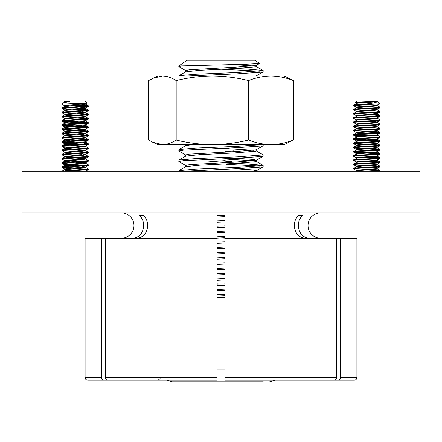 <?xml version="1.0" encoding="UTF-8"?>
<svg xmlns="http://www.w3.org/2000/svg" width="442" height="442" viewBox="0 0 442 442"><rect width="100%" height="100%" fill="white"/><g stroke="black" fill="none" stroke-linecap="round" stroke-linejoin="round"><path stroke-width="0.66" d="M302.56 215.508L298.543 215.508L302.56 215.508C299.798 218.105 298.378 221.453 298.3 225.553C298.958 233.282 302.632 237.52 309.328 238.271M320.754 238.271A12.719 12.719 0 0 1 308.03 225.553A12.719 12.719 0 0 1 320.754 212.834M336.633 238.271L340.655 238.271L340.655 377.523L356.904 377.523A2.68 2.68 0 0 1 354.224 380.203L334.318 380.203C335.721 380.043 336.495 379.148 336.633 377.523L336.633 238.271L225.017 238.271L225.017 215.508L216.983 215.508L216.983 238.271L85.096 238.271L85.096 377.523L101.345 377.523L101.345 238.271M298.543 215.508C295.781 218.105 294.361 221.453 294.284 225.553C294.936 233.282 298.61 237.52 305.306 238.271M132.672 238.271C139.368 237.52 143.042 233.282 143.7 225.553C143.622 221.453 142.202 218.105 139.44 215.508L143.457 215.508C146.219 218.105 147.639 221.453 147.716 225.553C147.064 233.282 143.39 237.52 136.694 238.271M121.246 238.271A12.719 12.719 0 0 0 133.97 225.553A12.719 12.719 0 0 0 121.246 212.834M419.9 212.834L22.1 212.834L22.1 171.325L419.9 171.325L419.9 212.834M340.655 377.523C340.511 379.148 339.738 380.043 338.334 380.203L354.224 380.203M334.318 380.203L225.017 380.203L225.017 378.54M225.017 380.203L225.017 238.271M164.651 380.203L87.776 380.203C86.146 380.043 85.256 379.148 85.096 377.523M166.7 380.203L107.682 380.203L166.7 380.203L172.297 381.777L263.272 381.777M103.666 380.203C102.262 380.043 101.489 379.148 101.345 377.523M356.904 377.523L356.904 238.271L340.655 238.271M216.983 377.523L216.983 380.203L107.682 380.203C106.279 380.043 105.505 379.148 105.367 377.523L216.983 377.523L216.983 238.271M105.367 238.271L105.367 377.523M216.983 380.203L216.983 378.54M139.44 215.508L143.457 215.508M152.705 78.383L162.407 76.035C167.037 76.135 171.623 77.654 176.176 80.599C188.154 77.659 200.215 76.135 212.359 76.035C224.508 76.135 236.569 77.654 248.537 80.599C255.962 77.654 263.432 76.135 270.946 76.035C278.493 76.14 285.963 77.665 293.355 80.599L284.256 76.035L157.744 76.035L148.645 80.599L148.645 140.004L152.705 142.213L162.407 144.562L157.744 144.562L152.705 142.213M270.946 144.562L162.407 144.562C167.032 144.462 171.623 142.943 176.176 140.004C188.143 142.943 200.204 144.462 212.359 144.562C224.503 144.462 236.564 142.943 248.537 140.004C255.962 142.943 263.432 144.468 270.946 144.562C278.493 144.457 285.963 142.937 293.355 140.004L284.256 144.562L270.946 144.562M293.355 80.599L293.355 140.004M248.537 80.599L248.537 140.004M176.176 80.599L176.176 140.004M356.434 103.085L355.39 102.445L356.799 101.036L376.833 101.036L379.562 103.82L374.109 104.196C365.042 104.726 351.07 105.251 353.898 105.782M355.534 102.527C353.224 102.19 366.882 101.831 373.888 101.461L377.286 101.704C375.993 102.621 371.634 103.45 364.208 104.196C356.517 104.55 353.081 104.903 353.898 105.251M373.888 101.461C367.147 102.014 354.097 102.583 356.583 103.146M377.247 101.461L377.048 101.561C375.02 102.268 353.285 102.969 356.583 103.671L353.639 105.124L353.683 105.71L356.434 107.301M379.562 103.82L377.048 105.251C375.02 105.953 353.285 106.66 356.583 107.362M377.253 105.157L377.048 105.782C375.02 106.483 353.285 107.185 356.583 107.887L362.363 108.511M356.434 111.522L353.683 109.925L353.639 109.34L356.583 107.887M377.186 105.572L379.938 107.168L379.993 107.76L377.048 109.472C375.02 110.174 353.285 110.876 356.583 111.577M377.253 109.378L377.048 109.997C375.02 110.699 353.285 111.401 356.583 112.108L356.374 111.45M371.269 110.622L379.938 111.384L379.943 112.03L377.048 113.688C375.02 114.39 353.285 115.091 356.583 115.793M371.269 112.793L377.253 113.555L377.048 114.213C375.02 114.914 353.285 115.622 356.583 116.323L353.639 117.771L353.683 118.357L356.434 119.953M371.269 114.837L379.938 115.605L379.943 116.252L377.048 117.904C375.02 118.605 353.285 119.312 356.583 120.014M377.253 117.81L377.048 118.434C375.02 119.136 353.285 119.837 356.583 120.539M371.269 121.23L375.512 121.594L377.048 122.119C375.02 122.826 353.285 123.528 356.583 124.23M377.253 121.992L377.048 122.649C375.02 123.351 353.285 124.053 356.583 124.755M371.269 125.445L375.512 125.81L377.048 126.34C375.02 127.042 353.285 127.744 356.583 128.445M377.253 126.208L377.048 126.865C375.02 127.567 353.285 128.274 356.583 128.976L356.374 128.843M362.363 133.815L356.583 133.191C353.285 132.489 375.02 131.788 377.048 131.081L377.048 130.556C375.02 131.257 353.285 131.959 356.583 132.666M356.583 137.407C353.285 136.705 375.02 136.003 377.048 135.302L377.048 134.771C375.02 135.473 353.285 136.18 356.583 136.882M377.186 135.092L379.938 136.689L379.993 137.28L377.048 138.992C375.02 139.694 353.285 140.396 356.583 141.097M377.253 138.899L377.048 139.517C375.02 140.219 353.285 140.921 356.583 141.628M371.269 140.142L379.938 140.904L379.943 141.55L377.048 143.208C375.02 143.91 353.285 144.611 356.583 145.313M377.253 143.114L377.048 143.733C375.02 144.435 353.285 145.142 356.583 145.843M356.434 149.473L353.639 147.821L353.688 147.23L356.374 145.711M371.269 144.357L379.938 145.125L379.943 145.772L377.048 147.424C375.02 148.125 353.285 148.832 356.583 149.534M377.253 147.33L377.048 147.954C375.02 148.656 353.285 149.357 356.583 150.059L353.688 151.451L353.683 152.098L362.363 152.855M371.269 148.573L379.938 149.341L379.943 149.987L377.048 151.639C375.02 152.346 353.285 153.048 356.583 153.75M377.253 151.545L377.048 152.17C375.02 152.871 353.285 153.573 356.583 154.275M371.269 152.788L379.938 153.556L379.943 154.203L377.048 155.86C375.02 156.562 353.285 157.264 356.583 157.965M377.253 155.766L377.048 156.385C375.02 157.087 353.285 157.794 356.583 158.496L353.688 159.882L353.898 160.601C349.738 159.899 377.17 159.197 379.733 158.496L379.733 157.965C377.17 158.672 349.738 159.374 353.898 160.076M379.943 158.424L377.048 160.076C375.02 160.778 353.285 161.479 356.583 162.186M377.253 159.982L377.048 160.601C375.02 161.308 353.285 162.01 356.583 162.711L353.639 164.164L353.683 164.744L356.434 166.341M371.269 161.225L379.938 161.993L379.943 162.639L377.048 164.291C375.02 164.993 353.285 165.7 356.583 166.402M377.253 164.197L377.048 164.822C375.02 165.523 353.285 166.225 356.583 166.927L362.363 167.551M356.434 170.562L353.683 168.966L353.639 168.38L356.583 166.927M377.253 168.38L377.048 168.512C375.02 169.214 353.285 169.916 356.583 170.618M377.253 168.413L377.048 169.037C375.02 169.739 353.285 170.441 356.583 171.148L357.506 171.325M355.771 171.325L356.583 171.148M357.169 107.489L366.816 108.284M371.269 108.577L377.253 109.34M366.816 108.809L376.457 109.599M366.816 121.462L376.457 122.246M357.169 149.661L366.816 150.457M357.169 166.529L366.816 167.325M357.169 170.745L363.573 171.325M377.186 168.827L379.993 170.485L379.943 171.071L378.567 171.325M379.993 170.485L370.904 171.325M371.269 165.441L379.938 166.209L379.733 166.927C377.17 167.628 349.738 168.336 353.898 169.037M379.993 166.269L379.733 166.402C377.17 167.104 349.738 167.805 353.898 168.512M379.943 162.639L379.733 162.711C377.17 163.413 349.738 164.115 353.898 164.822M379.993 162.054L379.733 162.186C377.17 162.888 349.738 163.59 353.898 164.291M379.943 154.203L379.733 154.275C377.17 154.982 349.738 155.683 353.898 156.385M356.44 154.07L353.639 155.728L353.683 156.313L356.434 157.91M379.993 153.617L379.733 153.75C377.17 154.451 349.738 155.159 353.898 155.86M379.943 149.987L379.733 150.059C377.17 150.761 349.738 151.468 353.898 152.17M379.993 149.402L379.733 149.534C377.17 150.236 349.738 150.937 353.898 151.639M379.943 145.772L379.733 145.843C377.17 146.545 349.738 147.247 353.898 147.954L362.363 148.639M379.993 145.186L379.733 145.313C377.17 146.02 349.738 146.722 353.898 147.424M379.943 141.55L379.733 141.628C377.17 142.33 349.738 143.031 353.898 143.733L362.363 144.423M356.44 141.418L353.688 143.015L353.898 143.733M379.993 140.965L379.733 141.097C377.17 141.799 349.738 142.506 353.898 143.208M379.943 137.335L379.733 137.407C377.17 138.114 349.738 138.816 353.898 139.517L362.363 140.202M356.44 137.202L353.688 138.799L353.898 139.517M379.993 136.749L379.733 136.882C377.17 137.584 349.738 138.285 353.898 138.992M371.269 131.705L379.938 132.473L379.733 133.191C377.17 133.893 349.738 134.6 353.898 135.302L362.363 135.987M356.44 132.981L353.688 134.583L353.898 135.302M379.993 132.534L379.733 132.666C377.17 133.368 349.738 134.07 353.898 134.771M371.269 127.489L379.938 128.257L379.733 128.976C377.17 129.677 349.738 130.379 353.898 131.081L353.688 130.362L356.44 128.766M379.993 128.318L379.733 128.445C377.17 129.152 349.738 129.854 353.898 130.556M377.186 122.44L379.938 124.036L379.733 124.755C377.17 125.462 349.738 126.163 353.898 126.865M356.44 124.55L353.639 126.208L353.683 126.793L356.434 128.39M379.993 124.097L379.733 124.23C377.17 124.931 349.738 125.639 353.898 126.34M377.186 118.224L379.938 119.821L379.733 120.539C377.17 121.241 349.738 121.948 353.898 122.649M356.44 120.329L353.639 121.992L353.683 122.578L356.434 124.169M379.993 119.881L379.733 120.014C377.17 120.716 349.738 121.417 353.898 122.119M379.943 116.252L379.733 116.323C377.17 117.025 349.738 117.727 353.898 118.434M379.993 115.666L379.733 115.793C377.17 116.5 349.738 117.202 353.898 117.904M379.943 112.03L379.733 112.108C377.17 112.809 349.738 113.511 353.898 114.213M356.44 111.898L353.639 113.555L353.683 114.141L356.434 115.738M379.993 111.45L379.733 111.577C377.17 112.279 349.738 112.986 353.898 113.688M379.943 107.815L379.733 107.887C377.17 108.594 349.738 109.296 353.898 109.997M379.993 107.229L379.733 107.362C377.17 108.063 349.738 108.765 353.898 109.472M366.816 169.96L378.987 170.745M366.816 165.744L378.987 166.529M366.816 161.529L378.987 162.313M366.816 157.308L378.987 158.092M371.269 157.009L379.993 157.838M366.816 153.092L378.987 153.877M354.639 151.766L366.816 152.567M366.816 148.877L378.987 149.661M354.639 147.551L366.816 148.346M366.816 144.656L378.987 145.446M354.639 143.335L366.816 144.131M366.816 140.44L378.987 141.225M354.639 139.12L366.816 139.915M354.639 134.898L366.816 135.694M366.816 132.009L378.987 132.793M354.639 130.683L366.816 131.478M354.639 105.378L366.816 106.174M374.109 104.196L364.208 104.196M64.808 101.677L65.167 101.036L85.201 101.036L87.052 102.887L62.035 104.196L64.808 105.892M64.654 101.55L69.598 101.461L63.355 102.903L62.035 104.196M65.002 101.461L64.747 102.096M69.598 101.461L64.808 102.063L63.355 102.903M78.88 103.428L84.831 103.98M83.251 103.251L85.56 103.787L68.283 105.251L64.764 105.782L64.747 106.312M79.637 107.174L85.626 107.931M85.626 103.71L85.626 104.24L83.019 104.726L64.808 106.279L62.035 107.887L62.057 108.517L70.731 109.285M64.747 106.345L70.731 107.108M79.637 104.997L88.317 105.765L88.312 106.406L85.56 108.003L68.283 109.472L64.764 109.997L64.747 110.533M85.626 107.964L85.626 108.456L83.019 108.942L64.808 110.494L62.007 112.146L62.057 112.732L64.808 114.329M82.09 111.577L85.56 112.218L68.283 113.688L64.764 114.213L64.747 114.749M85.626 112.146L85.626 112.671L83.019 113.158L64.747 114.782M79.637 113.434L88.339 114.213L88.312 114.837L85.56 116.439L68.283 117.904L64.764 118.434L64.747 118.964M85.626 116.362L85.626 116.892L83.019 117.379L64.808 118.931L62.035 120.539L62.057 121.163L70.731 121.937M79.637 117.649L88.317 118.417L88.312 119.058L85.56 120.655L68.283 122.119L64.764 122.649L64.747 123.18M65.543 122.953L75.184 123.743M85.626 120.616L85.626 121.108L83.019 121.594L64.747 123.219M79.637 126.086L88.361 126.904L62.051 128.959L64.808 127.362L83.019 125.81L85.626 125.324L85.626 124.799L64.764 126.865L64.747 127.434L70.731 128.191M88.361 126.904L88.312 127.489L85.56 129.086L64.764 131.081L64.747 131.65L70.731 132.412M85.626 129.053L85.626 129.539L83.019 130.031L64.747 131.65M79.637 130.302L88.339 131.081L88.312 131.71L85.56 133.307L68.283 134.771L64.764 135.302L64.747 135.832M65.543 135.606L75.184 136.396M85.626 133.269L85.626 133.76L83.019 134.246L64.808 135.799L62.007 137.451L62.057 138.037L64.808 139.633M85.566 133.688L88.339 135.302L88.361 135.865L85.56 137.523L64.764 139.517L64.747 140.086L70.731 140.843M85.626 137.484L85.626 137.976L83.019 138.462L64.747 140.086M85.566 137.91L88.339 139.517L88.361 140.086L85.56 141.738L64.764 143.733L64.747 144.302L70.731 145.064M65.543 144.042L75.184 144.827M85.626 141.7L85.626 142.191L83.019 142.678L64.747 144.302M83.903 143.208L88.339 143.733L88.312 144.357L85.56 145.959L64.764 147.954L64.747 148.518L70.731 149.28M65.543 148.258L75.184 149.048M85.626 145.921L85.626 146.412L83.019 146.899L64.747 148.518M85.626 150.103L64.764 152.17L64.747 152.739L70.731 153.496M65.543 152.473L75.184 153.263M85.626 150.136L85.626 150.628L83.019 151.114L64.747 152.739M75.184 153.788L82.09 154.275M82.09 153.75L85.604 154.275L83.019 154.805L64.764 156.385L64.747 156.954L70.731 157.711M65.543 156.695L75.184 157.479M79.637 157.777L85.626 158.534M85.626 154.319L85.626 154.844L83.019 155.33L64.747 156.954M75.184 158.009L84.831 158.8M85.566 154.777L88.339 156.385L88.361 156.954L85.56 158.606L64.764 160.601L64.747 161.17L70.731 161.932M79.637 161.999L85.56 162.827L64.764 164.822L64.747 165.385L70.731 166.148M85.626 158.573L85.626 159.059L83.019 159.551L64.747 161.17M75.184 162.225L84.831 163.021M65.543 165.126L75.184 165.916M85.626 162.75L85.626 163.28L83.019 163.767L64.747 165.385M85.566 163.208L88.339 164.822L88.361 165.385L85.56 167.043L68.283 168.512L64.764 169.037L64.747 169.573M65.543 169.341L75.184 170.131M85.626 167.004L85.626 167.496L83.019 167.982L64.808 169.535L70.731 170.363M82.09 112.108L84.831 112.412M82.09 150.059L84.831 150.368M82.09 166.402L85.626 166.971M82.09 166.927L84.831 167.236M85.566 167.43L88.339 169.037L88.361 169.606L85.4 171.325M88.312 169.662L64.145 171.325M88.361 169.076L66.471 170.618L62.007 171.325M88.312 165.446L62.035 167.457L70.731 168.325M75.184 168.551L83.903 169.037M88.361 164.86L66.471 166.402L62.051 166.916L62.007 167.496M63.013 167.236L75.184 168.021M85.566 158.993L88.339 160.601L88.312 161.231L62.035 163.236L70.731 164.104M88.361 160.645L66.471 162.186L62.051 162.7L62.007 163.28M88.312 157.009L62.035 159.021L64.808 160.717M88.361 156.424L66.471 157.965L62.051 158.479L62.007 159.059M85.566 150.556L88.339 152.17L88.312 152.794L62.035 154.805L64.808 156.501M88.361 152.208L66.471 153.75L62.051 154.264L62.007 154.844M85.566 146.341L88.339 147.954L88.312 148.578L62.035 150.589L64.808 152.28M88.361 147.993L66.471 149.534L62.051 150.048L62.007 150.628M88.312 144.357L62.035 146.368L64.808 148.064M88.361 143.777L66.471 145.313L62.051 145.827L62.007 146.412M88.312 140.142L62.035 142.153L70.731 143.02M88.361 139.556L66.471 141.097L62.051 141.611L62.007 142.191M63.013 141.932L75.184 142.722M88.312 135.926L62.007 137.976M75.184 139.031L83.903 139.517M88.361 135.34L62.051 137.396M79.637 138.738L83.903 138.992M88.312 131.71L62.035 133.716L70.731 134.583M75.184 134.816L87.361 135.606M88.361 131.125L66.471 132.666L62.051 133.18L62.007 133.76M63.013 133.501L75.184 134.285M79.637 134.517L83.903 134.771M88.312 127.489L62.035 129.5L64.808 131.197M75.184 130.594L87.361 131.39M62.051 128.959L62.007 129.539M63.013 129.279L75.184 130.07M79.637 121.87L88.317 122.633L88.312 123.274L62.035 125.285L70.731 126.152M75.184 126.379L87.361 127.174M88.361 122.688L66.471 124.23L62.051 124.743L62.007 125.324M63.013 125.064L75.184 125.854M88.312 119.058L62.007 121.108M75.184 122.163L87.361 122.953M88.361 118.473L62.051 120.528M63.013 120.848L75.184 121.633M88.312 114.837L62.035 116.848L64.808 118.544M75.184 117.942L87.361 118.738M88.361 114.257L66.471 115.793L62.051 116.307L62.007 116.892M63.013 116.627L75.184 117.417M79.637 109.218L88.317 109.986L88.312 110.622L62.007 112.671M75.184 113.727L87.361 114.522M88.361 110.036L62.051 112.091M63.013 112.412L75.184 113.202M88.312 106.406L62.007 108.456M75.184 109.511L87.361 110.307M88.361 105.82L62.051 107.876M75.184 105.295L87.361 106.086M231.37 161.424L224.332 162.186M221 160.822L230.647 161.612M234.177 150.805L225.205 151.639M225.205 160.601L207.873 161.938M221 69.228L259.885 71.206M235.592 68.527L246.509 69.007L263.073 70.455L263.172 71.886L262.835 72.085L237.332 73.842L187.436 76.035M263.172 70.565L237.332 72.521L195.491 74.278L178.927 75.726L178.828 76.035M225.017 295.731L216.983 296.063M225.017 294.416L216.983 294.748M225.017 285.189L216.983 285.521M225.017 283.869L216.983 284.206M225.017 274.648L216.983 274.979M225.017 273.327L216.983 273.659M225.017 264.106L216.983 264.438M225.017 262.786L216.983 263.117M225.017 253.559L216.983 253.89M225.017 252.244L216.983 252.575M225.017 243.017L216.983 243.349M225.017 241.702L216.983 242.034M225.017 232.475L216.983 232.807M225.017 231.155L216.983 231.486M225.017 221.934L216.983 222.265M225.017 220.613L216.983 220.945M226.298 164.33L259.885 166.093M235.592 163.413L246.509 163.894L263.073 165.341L263.172 166.772L262.835 166.965L237.332 168.722L182.452 171.325M263.172 165.452L237.332 167.407L195.491 169.164L178.927 170.612L178.828 171.325M256.205 150.821L263.073 154.799L263.172 156.225L262.835 156.424L237.332 158.181L183.286 160.7L178.828 161.496L185.778 165.573M263.172 154.91L237.332 156.866L195.491 158.623L178.927 160.07L178.828 161.496M263.172 144.562L263.172 145.683L262.835 145.882L237.332 147.639L183.286 150.158L178.828 150.954L185.778 155.032M262.835 144.562L237.332 146.324L195.491 148.081L178.927 149.523L178.828 150.954M221 237.912L225.017 238.078M259.553 63.488L254.984 60.222L187.016 60.222L178.828 65.952L245.874 64.25L259.553 63.488L256.045 65.493L234.68 67.25L189.414 69.77L185.679 70.565L185.679 71.886L199.635 70.328L234.68 68.565L256.045 66.808L256.321 65.355M233.254 64.571L253.575 65.935M263.084 71.985L256.045 76.035M263.084 145.788L256.045 149.838L234.68 151.595L189.414 154.114L185.679 154.91L185.679 156.159M225.437 148.518L253.575 150.274M256.321 149.7L256.045 151.153L234.68 152.91L199.635 154.667L185.795 156.092L178.927 160.07M235.464 158.258L252.586 159.385L256.321 160.181M263.084 156.33L256.045 160.38L234.68 162.137L189.414 164.656L185.679 165.452L185.679 166.706M225.437 159.059L253.575 160.816M256.321 160.242L256.045 161.695L234.68 163.452L199.635 165.209L185.795 166.634L178.927 170.612M235.464 168.8L252.586 169.927L256.321 170.722M263.084 166.872L256.222 170.844L253.852 171.325M220.939 215.508L216.983 215.707M225.017 216.63L216.983 217.028M225.017 225.856L216.983 226.249M225.017 227.171L216.983 227.569M225.017 236.398L216.983 236.79M225.017 237.713L216.983 238.111M225.017 246.94L216.983 247.338M225.017 248.255L216.983 248.653M225.017 257.482L216.983 257.879M225.017 258.802L216.983 259.194M225.017 268.023L216.983 268.421M225.017 269.344L216.983 269.742M225.017 278.57L216.983 278.963M225.017 279.885L216.983 280.283M225.017 289.112L216.983 289.51M225.017 290.427L216.983 290.825M185.889 61.156L185.391 61.438M192.889 144.562L185.795 145.551L178.927 149.523M216.983 283.841L221 284.035M216.983 294.383L221 294.582M216.983 297.438L225.017 297.438M226.354 381.777L246.769 381.777M181.922 65.952L178.828 66.615L185.778 70.687M225.017 377.523L336.633 377.523M216.983 369.026L225.017 369.026M160.103 378.54L158.125 380.203M356.374 103.014L356.374 103.538M356.374 107.229L356.374 107.76M356.374 115.666L356.374 116.191M356.374 119.881L356.374 120.373M356.374 124.097L356.374 124.627M356.374 128.318L356.374 128.804M356.374 132.534L356.374 133.02M356.374 136.749L356.374 137.241M356.374 140.965L356.374 141.457M356.374 145.186L356.374 145.672M356.374 149.402L356.374 149.926M356.374 153.617L356.374 154.109M356.374 157.838L356.374 158.363M356.374 162.054L356.374 162.579M356.374 166.269L356.374 166.8M356.374 170.485L356.374 171.015M379.938 166.209L377.186 164.612M379.938 161.993L377.186 160.396M379.938 157.777L377.186 156.175M379.938 153.556L377.186 151.96M379.938 149.341L377.186 147.744M379.938 145.125L377.186 143.528M379.938 140.904L377.186 139.307M379.938 132.473L377.186 130.876M379.938 128.257L377.186 126.655M379.938 115.605L377.186 114.008M379.938 111.384L377.186 109.787M379.507 171.325L379.943 171.071M377.192 168.452L379.943 166.855M356.434 162.126L353.683 160.529M356.434 153.689L353.683 152.098M356.434 145.258L353.683 143.661M356.434 141.042L353.683 139.445M356.434 136.821L353.683 135.224M377.192 134.716L379.943 133.119M356.434 132.606L353.683 131.009M377.192 130.495L379.943 128.904M377.192 126.279L379.943 124.683M377.192 122.064L379.943 120.467M62.051 171.131L64.808 169.535M62.051 166.916L64.808 165.319M62.051 162.7L64.808 161.103M62.051 158.479L64.808 156.882M62.051 154.264L64.808 152.667M62.051 150.048L64.808 148.451M62.051 145.827L64.808 144.236M88.317 143.722L85.566 142.125M62.051 141.611L64.808 140.015M62.051 133.18L64.808 131.583M88.317 131.07L85.566 129.473M88.317 126.854L85.566 125.257M62.051 124.743L64.808 123.147M88.317 122.633L85.566 121.036M88.317 118.417L85.566 116.821M62.051 116.307L64.808 114.716M88.317 114.202L85.566 112.605M88.317 109.986L85.566 108.389M88.317 105.765L85.566 104.168M64.808 169.153L62.057 167.557M64.808 164.932L62.057 163.336M85.56 162.827L88.312 161.231M85.56 154.391L88.312 152.794M85.56 150.175L88.312 148.578M64.808 143.849L62.057 142.252M64.808 135.412L62.057 133.815M64.808 126.981L62.057 125.384M85.56 124.871L88.312 123.274M64.808 122.76L62.057 121.163M85.56 112.218L88.312 110.622M64.808 110.113L62.057 108.517M85.56 103.787L87.035 102.931M231.437 161.385L231.437 161.871M232.16 162.253L231.437 161.833M256.321 170.783L256.321 171.325M185.679 144.562L185.679 145.617M275.3 380.203L269.703 381.777M263.073 70.455L256.205 66.477M178.927 75.726L185.795 71.748M263.073 165.341L256.205 161.363M178.828 66.615L178.828 65.952"/></g></svg>
